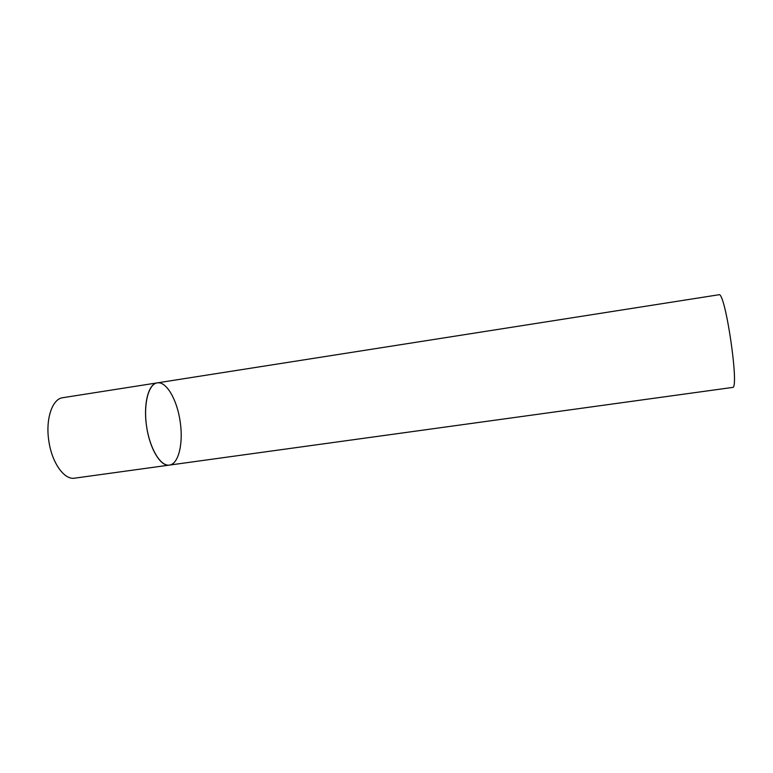 <?xml version="1.0" encoding="UTF-8"?>
<svg xmlns="http://www.w3.org/2000/svg" width="773" height="773" viewBox="0 0 773 773"><rect width="100%" height="100%" fill="white"/><g stroke="black" fill="none" stroke-linecap="round" stroke-linejoin="round"><path stroke-width="1.16" d="M180.138 421.459C183.52 443.035 178.669 464.148 169.364 465.095C160.736 466.873 149.72 448.852 146.609 426.503C143.111 404.173 148.455 383.669 157.248 382.886C166.417 381.108 177.133 399.863 180.138 421.459M157.248 382.886C148.493 383.959 143.247 404.105 146.599 426.454C149.836 448.813 160.668 466.592 169.364 465.095L74.604 478.168C64.323 480.159 51.839 462.766 48.825 440.919C45.365 419.092 52.313 398.771 62.739 397.709L718.871 294.755C725.18 290.571 739.78 389.621 732.533 387.437L169.364 465.095"/></g></svg>
